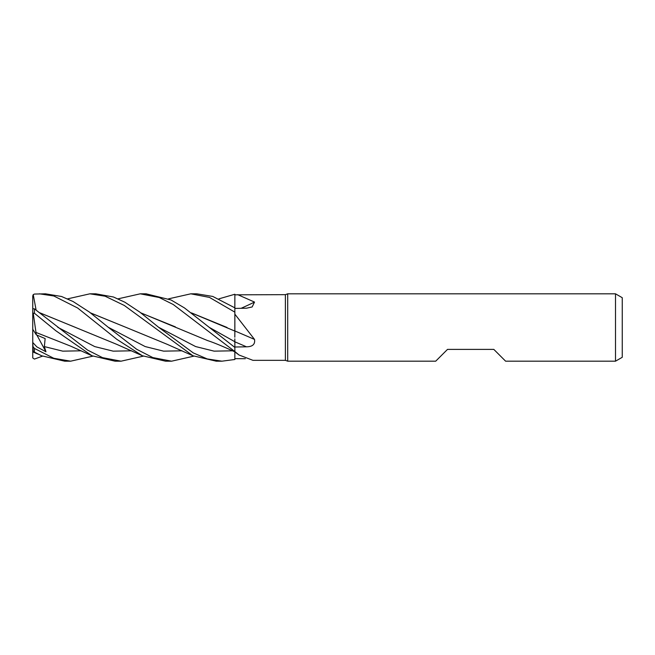 <?xml version="1.0" encoding="UTF-8"?>
<svg xmlns="http://www.w3.org/2000/svg" width="655" height="655" viewBox="0 0 655 655"><rect width="100%" height="100%" fill="white"/><g stroke="black" fill="none" stroke-linecap="round" stroke-linejoin="round"><path stroke-width="0.98" d="M118.031 298.844L140.252 293.817L159.222 297.509L173.248 304.51L234.867 351.547L234.834 338.864M234.826 337.186L234.826 335.835M234.826 335.819L234.826 335.237M191.514 312.959L234.826 331.053L234.867 294.832L285.392 294.66L287.709 293.817L615.512 293.817L622.25 297.706L622.25 357.294L615.512 361.183L505.611 361.183L493.821 349.393L447.504 349.393L435.714 361.183L287.709 361.183L285.392 360.34L252.977 360.34L239.026 355.01L234.867 351.547M234.834 307.817L234.85 299.54M234.85 299.212L234.858 297.427M285.392 360.34L285.392 294.66M237.724 294.66L254.525 302.078L252.142 306.958L246.485 308.21L234.867 308.407M234.867 313.655L234.867 312.222L234.867 314.163L254.525 339.429C255.286 344.276 252.601 346.741 246.485 346.814L234.867 347.011L234.867 347.437L184.481 307.94L171.012 299.965L146.098 293.817M287.709 361.183L287.709 293.817M615.512 361.183L615.512 293.817M245.347 358.719L234.867 358.653L234.867 359.439L234.842 351.841L234.867 359.48L221.947 361.183L207.201 358.924L193.291 352.914L158.657 327.312L139.851 312.124L124.868 302.217L113.462 297.002L95.818 293.817L89.882 293.817L105.144 296.216L124.294 305.459L192.914 355.755L216.265 361.183M239.026 355.002L234.867 351.923M246.485 346.814A568.515 134.594 -164.7 0 0 234.867 341.828L234.867 347.011M234.867 330.971L234.867 328.237L234.867 330.971A570.071 134.963 -164.7 0 1 254.525 339.429M234.867 328.237L234.867 314.163M234.826 335.958L234.867 330.873M241.122 308.3A570.071 466.36 -153.5 0 0 254.525 302.078M168.572 298.844L190.793 293.817L196.77 293.817L212.76 296.437L234.867 307.842L234.867 306.753M218.966 298.836L234.867 294.242L234.858 295.863M140.53 293.817L146.343 293.817M67.686 298.844L89.882 293.817M221.947 361.183L216.003 361.183M196.77 293.817L190.793 293.817L209.461 297.403L234.867 312.148M92.838 356.156L70.642 361.183L64.673 361.183L41.535 355.755L33.241 351.604L32.75 342.483L36.877 346.888L45.956 351.784L44.36 346.585L45.138 338.569L36.328 334.844L36.009 332.429M70.642 361.183L53.735 358.26L34.437 348.419L32.75 346.298M33.315 352.013C32.341 351.367 32.717 351.407 34.437 352.128L41.535 355.755M36.09 310.02L33.241 294.586L34.437 294.062L45.465 293.817L61.529 296.486L73.139 301.554L89.416 312.075L108.296 327.303L145.173 346.569L163.611 351.145L182.049 350.81M193.806 356.156L171.594 361.183L165.527 361.183L142.356 355.739L116.803 339.315L77.658 308.014L53.816 295.978L39.406 293.817M171.594 361.183L152.803 357.573L136.641 349.271L108.296 327.303M143.298 356.156L121.069 361.183L115.427 361.183M121.069 361.183L102.532 357.646L87.533 350.057L34.437 308.857L32.75 308.677L32.75 312.591L33.241 313.254L34.437 313.254L55.855 330.759L91.97 355.755L115.034 361.183L121.069 361.183M140.833 312.853L207.627 340.6C213.104 342.352 221.267 345.684 232.124 350.597L234.867 351.85M140.981 312.959L175.393 326.886M35.984 332.396L33.241 313.254M36.033 332.462L70.756 346.176L91.97 355.763M234.85 301.095L234.842 302.135M90.447 312.861L125.981 327.361L90.578 312.959M125.981 327.361L167.377 344.391L192.906 355.755M40.127 312.959L75.849 327.549M39.988 312.861L116.852 344.391L142.389 355.755M42.444 356.156L34.437 359.071L32.75 357.941L32.75 351.825L37.605 353.97M191.383 312.861L227.056 327.467M234.85 322.497L234.842 324.266M36.328 334.844L32.75 329.293L32.75 312.591M32.75 322.989L32.75 295.962L33.241 294.586M32.75 351.825L32.75 329.293M32.75 356.205L32.75 357.941M234.867 294.242L234.867 294.832M45.956 351.784L36.877 335.09M209.174 327.312L234.867 341.738M34.437 352.128L34.437 348.419M34.437 313.254L34.437 308.857M158.657 327.312L195.624 346.56L214.111 351.145L232.59 350.81M44.36 346.585L62.782 351.154L81.195 350.81M57.771 327.312L94.729 346.593L113.209 351.154L131.688 350.81M171.585 361.183L165.527 361.183"/></g></svg>
